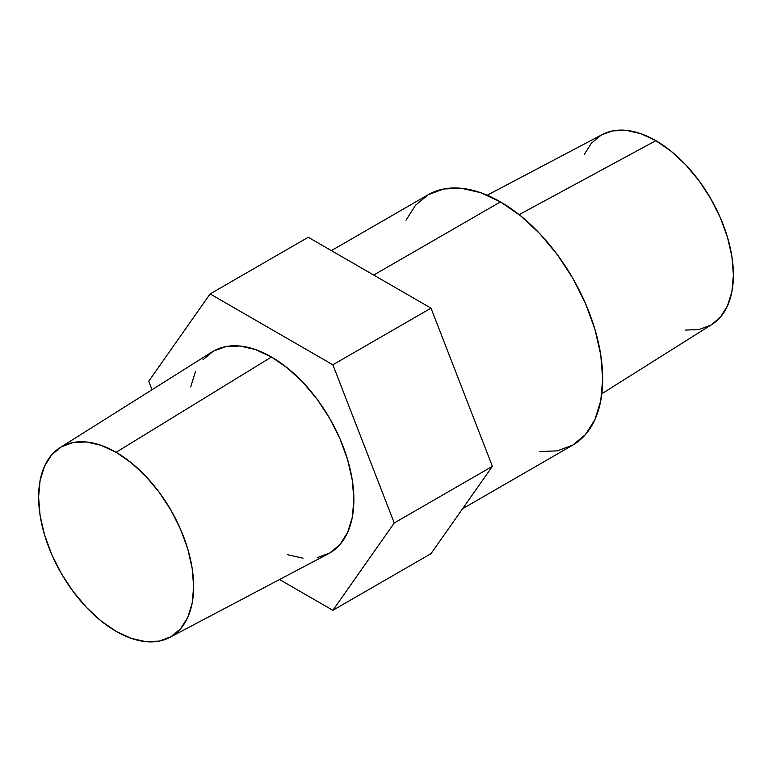 <?xml version="1.0" encoding="UTF-8"?>
<svg xmlns="http://www.w3.org/2000/svg" width="772" height="772" viewBox="0 0 772 772"><rect width="100%" height="100%" fill="white"/><g stroke="black" fill="none" stroke-linecap="round" stroke-linejoin="round"><path stroke-width="1.16" d="M169.715 637.44L328.447 553.727A116.504 67.261 -120 0 0 347.95 460.826A116.504 67.261 -120 0 0 271.503 356.992L116.118 452.305A109.634 63.294 60 0 1 188.069 550.021A109.634 63.294 60 0 1 169.715 637.44A109.634 63.294 60 0 1 116.118 631.342A109.634 63.294 60 0 1 44.834 535.826A109.634 63.294 60 0 1 60.11 447.596A109.634 63.294 60 0 1 116.118 452.305L271.503 356.992L287.57 368.099L303.02 382.439L317.263 399.452L329.75 418.482L339.998 438.814L347.603 459.658L352.293 480.203L353.875 499.677L352.293 517.317L347.603 532.458L339.998 544.511L329.75 553.013L317.263 557.635M500.478 201.888L373.716 275.064L500.478 201.888L520.415 215.668L539.589 233.453L557.268 254.567L572.756 278.19L585.466 303.415L594.913 329.277L600.732 354.773L602.691 378.936L600.732 400.832L594.913 419.611L585.466 434.568L572.756 445.116A144.567 83.463 -120 0 0 594.913 329.277A144.567 83.463 -120 0 0 500.478 201.888A144.567 83.463 -120 0 0 428.19 194.727L443.688 188.986L461.357 188.281L480.531 192.633L500.478 201.888M601.832 393.749L711.88 324.472A109.672 63.323 -120 0 0 727.166 236.203A109.672 63.323 -120 0 0 655.853 140.668L519.151 214.655L655.853 140.668A109.672 63.323 -120 0 0 602.237 134.56L487.209 195.22M394.251 522.991L492.391 466.336L431.008 553.649L332.877 610.305L394.251 522.991L332.877 364.799L431.008 308.144L492.391 466.336L394.251 522.991L332.877 364.799L210.119 293.92L308.25 237.265L431.008 308.144L332.877 364.799L210.119 293.92L148.745 381.243L152.036 389.725L148.745 381.243L210.119 293.92L308.25 237.265L431.008 308.144L492.391 466.336L431.008 553.649L332.877 610.305L394.251 522.991M279.551 579.521L332.877 610.305L279.551 579.521M462.602 508.709L572.756 445.116L557.268 450.848L539.589 451.552M406.033 220.223L415.481 205.275L428.19 194.727L331.381 250.62M685.526 330.078L698.93 329.548L710.684 325.195M711.784 324.529L720.334 317.195L727.494 305.847L731.914 291.594L733.4 274.986L731.914 256.661L727.494 237.313L720.334 217.694L710.684 198.549L698.93 180.629L685.526 164.619L670.984 151.119L655.853 140.668L640.721 133.653L626.169 130.352L612.765 130.883L602.141 134.608M601.012 135.235L591.371 143.235L584.201 154.583M303.02 558.204L287.57 554.692M190.703 386.907L195.393 371.776M203.007 359.723L213.246 351.221L225.733 346.599L239.976 346.03L255.426 349.542L271.503 356.992A116.504 67.261 -120 0 0 211.972 351.993L60.11 447.596M116.118 631.342L131.25 638.347L145.792 641.648L159.196 641.117L170.94 636.765L180.58 628.765L187.741 617.426L192.16 603.183L193.647 586.575L192.16 568.26L187.741 548.911L180.58 529.303L170.94 510.176L159.196 492.256L145.792 476.247L131.25 462.756L116.118 452.305L100.997 445.29L86.454 441.989L73.05 442.53L61.306 446.872L51.666 454.872L44.506 466.211L40.086 480.464L38.6 497.062L40.086 515.387L44.506 534.726L51.666 554.344L61.306 573.471L73.05 591.391L86.454 607.4L100.997 620.891L116.118 631.342"/></g></svg>
